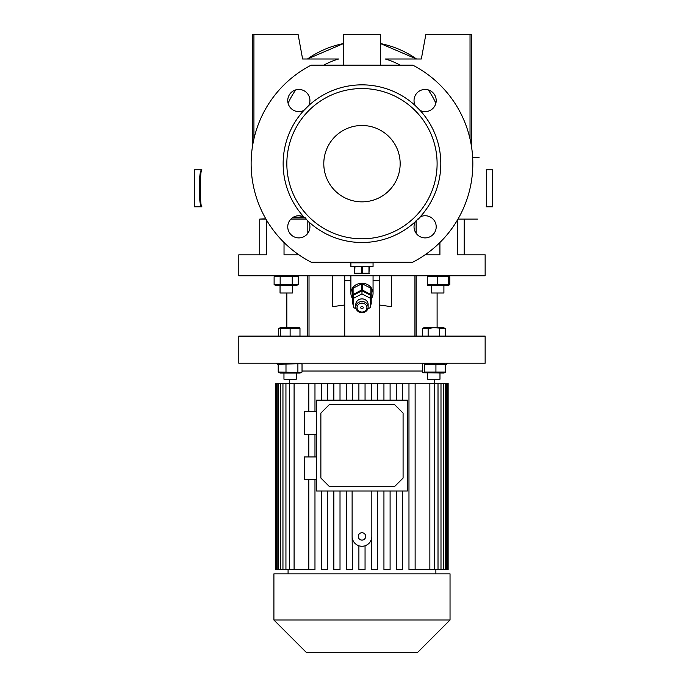 <?xml version="1.0" encoding="UTF-8"?>
<svg xmlns="http://www.w3.org/2000/svg" width="687" height="687" viewBox="0 0 687 687"><rect width="100%" height="100%" fill="white"/><g stroke="black" fill="none" stroke-linecap="round" stroke-linejoin="round"><path stroke-width="1.03" d="M373.058 262.211L373.058 262.829L350.894 262.829L373.058 262.829L373.058 266.522L350.894 266.522L350.894 262.211M354.586 273.624L369.366 273.624M368.971 266.522L368.971 273.194L369.366 266.522M368.971 273.194L362.375 273.194L362.375 266.522M361.577 266.522L361.577 273.194L362.375 273.194M354.586 266.522L354.586 273.194L354.981 266.522M361.577 273.194L354.981 273.194M280.176 363.208L278.218 364.204L301.267 363.767L302.031 364.204L302.031 372.062L301.267 372.5L278.218 372.062L280.176 373.058L300.073 373.058L301.267 372.5M362.324 283.791A10.468 9.489 0 0 0 361.972 283.783A10.468 9.489 0 0 0 361.62 283.791L361.62 290.034A10.468 9.489 0 0 1 361.972 290.034A10.468 9.489 0 0 1 362.324 290.034L362.324 283.791L370.86 288.257L370.86 294.5L362.324 290.034M352.74 298.828A11.086 10.047 0 0 1 350.894 293.272A11.086 10.047 0 0 1 361.972 283.233A11.086 10.047 0 0 1 373.058 293.272A11.086 10.047 0 0 1 371.212 298.828M423.192 372.74L443.776 373.058L445.185 372.062L424.566 372.062L423.192 372.74L422.471 372.062L422.471 364.204L423.192 363.526L424.566 364.204L445.185 364.204L443.776 363.208M305.372 217.873L292.293 217.873M299.48 327.484L280.76 327.484L280.27 328.429L299.979 328.429L299.48 327.484M408.971 569.54L408.971 383.346L415.128 383.346L415.128 569.54L408.971 569.54L408.971 383.346L402.616 383.346L402.616 400.16M396.451 569.54L396.451 490.99L396.451 569.54L402.616 569.54L402.616 490.99M383.939 569.54L383.939 490.99L383.939 569.54L390.096 569.54L390.096 490.99M377.575 490.99L377.575 569.54L371.418 569.54L371.418 539.235C370.362 542.447 368.241 544.628 365.055 545.77L365.055 569.54L358.897 569.54L358.897 545.77M361.972 363.208L485.142 363.208L485.142 336.106L238.81 336.106L238.81 363.208L361.972 363.208M302.031 371.032L422.471 371.032M361.972 620.009L450.037 620.009L450.037 573.851L273.907 573.851L273.907 620.009L361.972 620.009M273.907 620.009L306.548 652.65L417.404 652.65L450.037 620.009M316.561 411.513L304.238 411.513L304.238 434.218L316.561 434.218M316.561 456.932L304.238 456.932L304.238 479.638L316.561 479.638M346.377 569.54L346.377 490.99L346.377 569.54L352.534 569.54L352.122 536.41A9.85 9.85 0 0 0 361.972 546.268A9.85 9.85 0 0 0 371.83 536.41L371.83 490.99M361.972 532.717A3.693 3.693 0 0 0 358.279 536.41A3.693 3.693 0 0 0 361.972 540.102A3.693 3.693 0 0 0 365.673 536.41A3.693 3.693 0 0 0 361.972 532.717M278.75 336.106L278.75 328.429L280.27 327.879M422.445 336.106L422.445 328.429L424.463 327.484L443.682 327.716M435.154 285.165L437.748 284.616L437.748 276.758L448.216 276.758L448.216 284.616L427.28 284.616L427.28 276.758L437.748 276.758L440.341 276.208M445.459 276.183L442.978 276.002M447.692 275.762L449.83 276.758L449.83 284.616L447.692 285.612L427.28 285.371M440.496 285.191L442.978 285.371M445.623 285.165L448.216 284.616M276.26 275.762L274.113 276.758L298.295 276.758L296.149 275.762M274.113 284.616L298.295 284.616L296.149 285.612L276.26 285.612L274.113 284.616L274.113 276.758M280.047 285.612L280.047 293.005L292.361 293.005L292.361 285.612M428.138 336.106L428.138 328.429L433.823 327.716L445.202 328.429L445.202 336.106M443.793 327.905L442.359 327.716M439.981 379.215L439.981 373.058L439.981 379.215L427.666 379.215L427.666 373.058M201.901 169.835L194.464 169.835L194.464 206.787L201.901 206.787C198.397 207.963 198.371 168.676 201.901 169.835C199.848 168.693 199.814 207.929 201.901 206.787M486.181 169.835C486.911 168.693 486.911 207.921 486.181 206.787L492.536 206.787L492.536 169.835L486.181 169.835M252.352 147.198L252.352 34.35L253.924 34.35L253.924 138.92M420.083 216.946L415.24 221.781A11.086 11.086 0 0 0 425.116 237.9A11.086 11.086 0 0 0 436.202 226.822A11.086 11.086 0 0 0 420.083 216.946A78.825 78.825 0 0 0 420.083 110.409A11.086 11.086 0 0 0 436.202 100.534A11.086 11.086 0 0 0 425.116 89.447A11.086 11.086 0 0 0 415.24 105.566A78.825 78.825 0 0 0 308.712 105.566A11.086 11.086 0 0 0 298.836 89.447A11.086 11.086 0 0 0 287.75 100.534A11.086 11.086 0 0 0 303.869 110.409A78.825 78.825 0 0 0 303.869 216.946A11.086 11.086 0 0 0 287.75 226.822A11.086 11.086 0 0 0 298.836 237.9A11.086 11.086 0 0 0 308.712 221.781L303.869 216.946M361.972 238.81A75.132 75.132 0 0 0 437.104 163.678A75.132 75.132 0 0 0 361.972 88.546A75.132 75.132 0 0 0 286.84 163.678A75.132 75.132 0 0 0 361.972 238.81M308.712 221.781A78.825 78.825 0 0 0 415.24 221.781M415.24 105.566L420.083 110.409M361.972 125.498A38.18 38.18 0 0 0 323.792 163.678A38.18 38.18 0 0 0 361.972 201.858A38.18 38.18 0 0 0 400.16 163.678A38.18 38.18 0 0 0 361.972 125.498M265.972 219.101L259.746 219.101L259.746 254.817L238.81 254.817L238.81 275.762L485.142 275.762L485.142 254.817L457.344 254.817L485.142 254.817M458.512 254.817L457.344 254.817L457.344 220.183M425.064 254.817L439.92 254.817L439.92 242.494M284.032 242.494L284.032 254.817L298.879 254.817M238.81 254.817L266.608 254.817L266.608 220.183M380.452 43.556L416.502 58.988A94.84 94.84 0 0 0 380.452 43.556M431.591 285.612L431.591 293.005L443.905 293.005L443.905 285.612M357.051 307.587A4.929 4.466 180 0 0 361.972 312.053A4.929 4.466 180 0 0 366.901 307.587A4.929 4.466 180 0 0 361.972 303.122A4.929 4.466 180 0 0 357.051 307.587M368.138 307.072A6.157 5.582 0 0 1 361.972 312.654A6.157 5.582 0 0 1 355.814 307.072L355.814 304.47A6.157 5.582 180 0 1 361.972 298.888A6.157 5.582 180 0 1 368.138 304.47L368.138 307.072A6.157 5.582 0 0 0 361.972 301.49A6.157 5.582 0 0 0 355.814 307.072M360.744 307.587A1.228 1.116 0 0 1 361.972 306.471A1.228 1.116 0 0 1 363.208 307.587A1.228 1.116 0 0 1 361.972 308.703A1.228 1.116 0 0 1 360.744 307.587M283.963 373.058L283.963 379.215L296.286 379.215L296.286 373.058M449.83 284.616L448.216 285.191M448.216 276.174L449.83 276.758M356.149 308.875L353.35 307.415L353.35 295.273L361.972 290.756L370.594 295.273L370.594 307.415L367.803 308.875M353.35 298.39L361.972 293.881L361.972 290.756M361.972 293.881L370.594 298.39M416.167 275.762L416.167 336.106M437.104 293.005L437.104 327.484M307.45 58.988L343.5 43.556A94.84 94.84 0 0 0 307.45 58.988M288.093 103.282A81.04 81.04 0 0 1 295.736 89.885M323.714 65.145A81.04 81.04 0 0 1 338.605 58.988L302.615 58.988L298.081 34.35L302.615 58.988M470.028 138.92L470.028 34.35L425.871 34.35L421.337 58.988L385.347 58.988A81.04 81.04 0 0 1 400.238 65.145M428.216 89.885A81.04 81.04 0 0 1 435.859 103.282M311.194 65.145L412.758 65.145A110.847 110.847 0 0 1 412.758 262.211L311.194 262.211A110.847 110.847 0 0 1 311.194 65.145M259.746 219.101L265.8 218.792M292.705 217.581L303.491 216.757M290.876 219.101L306.788 219.101M457.971 219.101L477.456 219.101L464.206 219.101L464.206 254.817M472.656 157.521L479.045 157.521L472.656 157.521M418.331 219.101L417.155 219.101L418.331 219.101L420.513 216.731M259.746 254.817L266.608 254.817M307.819 220.329L307.819 233.305M416.133 233.305L416.133 220.329M303.869 110.409L308.712 105.566M471.591 147.198L471.591 34.35L470.028 34.35M298.081 34.35L253.924 34.35M343.5 65.145L343.5 34.35L380.452 34.35L380.452 65.145M439.517 336.106L439.517 328.429M422.445 328.429L428.138 328.429M426.721 327.905L425.296 327.716M275.616 285.165L277.136 285.371M293.761 285.165L295.273 285.371M296.793 276.2L295.273 276.002M293.838 276.183L292.25 276.758L292.25 284.616M278.647 276.2L277.136 276.002M298.295 284.616L298.295 276.758M280.159 284.616L280.159 276.758M430.028 285.191L432.509 285.371M434.991 276.183L432.509 276.002M429.864 276.208L427.28 276.758M379.215 280.682L373.058 280.682M350.894 280.682L344.728 280.682M332.414 275.762L332.414 306.66L344.728 305.019L344.728 336.106M344.728 275.762L344.728 305.019M309.013 336.106L309.013 275.762M391.538 275.762L391.538 306.66L379.215 305.019L379.215 336.106M379.215 275.762L379.215 305.019M414.939 336.106L414.939 275.762M352.122 490.99L352.122 536.41M371.83 536.41L371.418 569.54M403.08 413.093L394.458 404.471L329.494 404.471L320.872 413.093L320.872 478.058L329.494 486.679L394.458 486.679L403.08 478.058L403.08 413.093M407.391 400.16L407.391 490.99L316.561 490.99L316.561 400.16L407.391 400.16M314.972 411.513L314.972 383.346L275.813 383.346L275.813 569.54L276.277 569.54L276.277 383.346M277.179 383.346L277.179 569.54L276.277 569.54M280.468 383.346L280.468 569.54L278.604 569.54L278.604 383.346M285.938 383.346L285.938 569.54L282.95 569.54L282.95 383.346M294.096 383.346L294.096 569.54L289.691 569.54L289.691 383.346M365.055 400.16L365.055 383.346L371.418 383.346L371.418 400.16L371.418 383.346L377.575 383.346L377.575 400.16M377.575 383.346L383.939 383.346L383.939 400.16L383.939 383.346L390.096 383.346L390.096 400.16M390.096 383.346L396.451 383.346L396.451 400.16L396.451 383.346L402.616 383.346M340.013 400.16L340.013 383.346L346.377 383.346L346.377 400.16L346.377 383.346L358.897 383.346L358.897 400.16M352.534 400.16L352.534 383.346M327.493 400.16L327.493 383.346L333.856 383.346L333.856 400.16L333.856 383.346L340.013 383.346M314.972 383.346L321.336 383.346L321.336 400.16L321.336 383.346L327.493 383.346M308.815 383.346L308.815 411.513L308.815 383.346M308.815 434.218L308.815 456.932L308.815 434.218M308.815 479.638L308.815 569.54L308.815 479.638M314.972 479.638L314.972 569.54L294.096 569.54M314.972 456.932L314.972 434.218M447.675 569.54L447.675 383.346L446.773 383.346L446.773 569.54L448.139 569.54L448.139 383.346L447.675 383.346M445.348 569.54L445.348 383.346L443.476 383.346L443.476 569.54L446.773 569.54M440.994 569.54L440.994 383.346L438.014 383.346L438.014 569.54L443.476 569.54M429.856 383.346L429.856 569.54L434.253 569.54L434.253 383.346L415.128 383.346M415.128 569.54L429.856 569.54M434.253 569.54L438.014 569.54M434.253 383.346L438.014 383.346M440.994 383.346L443.476 383.346M445.348 383.346L446.773 383.346M327.493 490.99L327.493 569.54L321.336 569.54L321.336 490.99L321.336 569.54M340.013 490.99L340.013 569.54L333.856 569.54L333.856 490.99L333.856 569.54M365.055 383.346L358.897 383.346M289.691 569.54L285.938 569.54M282.95 569.54L280.468 569.54M278.604 569.54L277.179 569.54M299.979 336.106L299.979 328.429M280.27 336.106L280.27 328.429M290.12 336.106L290.12 328.429M445.734 364.625L445.734 372.062L444.626 372.646M424.566 372.062L424.566 364.204M435.927 372.062L435.927 364.204M445.185 372.062L445.185 364.204M361.62 290.034L353.092 294.5L353.092 288.257L361.62 283.791M370.594 304.676L370.86 304.539A10.468 9.489 0 0 0 371.212 303.989L371.212 288.806A10.468 9.489 0 0 0 370.86 288.257M353.092 288.257A10.468 9.489 0 0 0 352.74 288.806L352.74 303.989A10.468 9.489 0 0 0 353.092 304.539L353.35 304.676M352.74 295.058A10.468 9.489 0 0 1 353.092 294.5M370.86 294.5A10.468 9.489 0 0 1 371.212 295.058M297.892 372.062L297.892 364.204M278.218 372.062L278.218 364.204M285.99 372.062L285.99 364.204M286.84 327.484L286.84 293.005M307.785 336.106L307.785 275.762M300.073 363.208L301.267 363.767M373.058 293.272L373.058 275.762M435.876 573.851L435.876 569.54M445.185 364.943L448.19 363.208M434.648 383.346L434.648 379.215M280.27 327.716L278.75 328.429M443.184 327.484L445.202 328.429M427.803 275.762L427.28 276.002M289.304 383.346L289.304 379.215M278.218 364.625L275.762 363.208M288.076 573.851L288.076 569.54M443.776 373.058L444.97 372.5M423.879 363.208L423.192 363.526M350.894 293.272L350.894 275.762"/></g></svg>
